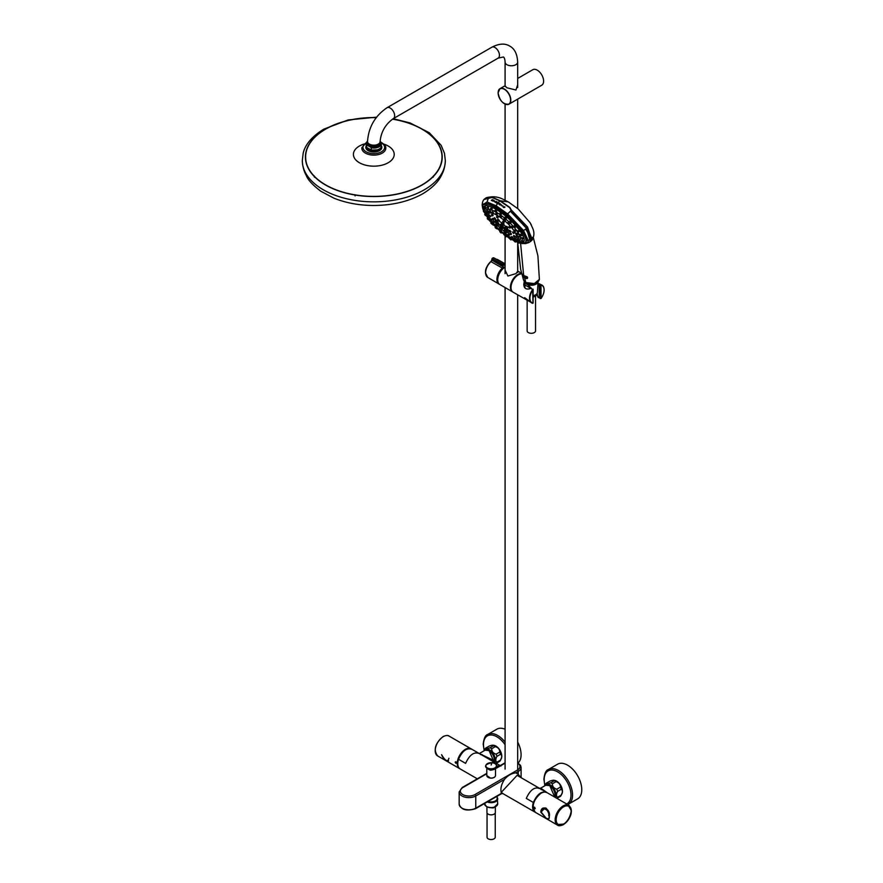 <?xml version="1.0" encoding="UTF-8"?>
<svg xmlns="http://www.w3.org/2000/svg" width="883" height="883" viewBox="0 0 883 883"><rect width="100%" height="100%" fill="white"/><g stroke="black" fill="none" stroke-linecap="round" stroke-linejoin="round"><path stroke-width="1.32" d="M440.131 166.721A66.368 38.311 0 0 0 440.164 166.114M381.313 146.677A8.013 4.625 180 0 1 381.787 147.836L381.235 146.898M307.472 166.114A66.368 38.311 0 0 0 307.505 166.721M356.997 195.176L356.357 195.22M397.482 193.94L396.677 194.105M519.977 220.01A8.411 2.351 -138.1 0 0 522.217 222.472M530.341 223.112L531.4 225.121M531.356 237.935L526.588 228.322L530.275 241.743L531.047 240.893A31.004 8.653 41.9 0 1 530.804 241.258L528.961 242.516L530.782 241.28M487.957 198.443L489.767 197.494L486.29 197.737L484.303 199.117L488.001 198.267M523.553 280.043L525.926 282.637M534.921 283.421L528.818 283.642M524.657 278.002L523.078 276.511L526.566 278.598L524.657 278.002L525.782 282.56L534.336 283.575L539.392 279.392L537.902 255.849L533.332 237.626M489.767 197.494L492.383 197.328L500.253 200.794L509.767 207.362L511.136 209.679L511.125 211.622L526.798 228.244L527.548 227.008L531.952 240.253L531.169 240.904M527.548 227.008L511.114 209.823M524.149 275.54L524.932 276.445L523.674 275.717L520.595 243.233M524.469 277.085L527.515 278.255L524.491 277.229L522.383 275.264L524.469 277.085A156.136 90.143 120 0 1 524.37 276.655M524.491 277.229A155.342 89.68 120 0 0 524.546 277.472L527.085 278.509L522.692 275.915L524.469 277.538M525.838 276.379L525.871 276.357A10.453 7.053 -10.7 0 0 526.113 276.434L526.169 276.489A140.198 62.781 106.5 0 0 526.367 277.428L526.323 277.461A10.287 7.031 168.5 0 1 526.091 277.383L526.025 277.317A142.936 67.009 -71.7 0 1 525.948 276.953L525.44 276.765A148.741 75.077 111.7 0 0 525.517 277.13L525.473 277.152A10.441 7.13 168.6 0 1 525.264 277.063L525.197 276.997A152.825 80.099 -66.3 0 1 525.01 276.059L525.054 276.026A10.706 7.207 -10.4 0 0 525.264 276.125L525.882 276.357M527.637 277.604L526.676 277.516A136.975 57.991 -75.6 0 1 526.478 276.578L527.372 276.953A10.033 6.821 168.8 0 1 526.897 276.854L526.93 277.008A10.033 6.832 -11.3 0 0 527.306 277.096L527.35 277.306A10.022 6.843 168.6 0 1 526.974 277.229L527.637 277.604M529.105 231.799L527.692 229.536M522.637 274.823L522.736 275.286C521.853 274.028 521.776 273.719 522.526 274.37L522.493 274.668A10.265 6.998 -11 0 0 522.637 274.823M523.718 276.136L523.707 276.191A10.475 7.152 168.7 0 1 523.487 276.026L522.979 274.944A146.004 95 131.9 0 0 523.133 275.695L523.111 275.717A10.331 7.064 168.6 0 1 522.957 275.573L522.747 274.536L523.718 276.136M517.482 217.45L518.012 218.388M523.111 223.951L524.149 224.768M507.637 213.896L496.213 205.805L487.041 202.008L482.184 205.132C482.284 202.604 482.869 200.739 483.928 199.547L491.997 197.439L499.955 200.949L509.546 207.571L510.816 209.668L510.937 211.821L526.599 228.432C529.679 232.803 531.301 236.269 531.467 238.84L531.069 240.871L531.445 238.863C531.566 236.865 529.943 233.399 526.599 228.432L523.52 230.529L507.637 213.896L510.517 211.103M497.648 202.991A33.896 5.916 -142.8 0 0 497.416 202.858L497.405 202.803A5.751 3.344 -60.1 0 1 497.46 202.737L497.515 202.726A30.298 5.287 37.2 0 1 497.758 202.858A12.351 2.152 37.2 0 1 497.813 202.902L497.824 202.947A5.728 3.322 119.9 0 0 497.769 203.013L497.714 203.035A29.989 5.232 -142.8 0 0 497.648 202.991L496.213 205.805A7.009 4.04 120 0 0 495.893 207.273L495.893 207.273C506.235 213.598 514.966 221.501 522.085 230.982L524.756 235.275L526.489 240.485L528.166 240.386L523.52 230.529L522.085 230.982M489.292 204.194L483.034 204.624L482.582 207.207M523.034 243.52L525.65 242.77L526.434 240.441L524.712 235.253L522.041 230.971C517.791 225.452 511.025 216.699 495.904 207.306A28.698 8.013 -138.1 0 0 482.703 208.245L482.615 207.924M487.041 202.008L488.354 198.311M496.798 201.821A5.728 3.521 118.8 0 0 496.147 202.682L496.08 202.693A31.6 5.806 -142.9 0 0 496.003 202.648L495.992 202.593A5.717 3.521 -61.2 0 1 496.654 201.732L496.71 201.721A30.419 5.596 37.1 0 1 496.798 201.766L496.798 201.821M497.295 202.119L496.61 202.991A31.358 5.762 -142.9 0 0 496.5 202.924L497.217 201.997A30.077 5.53 37.1 0 1 497.317 202.052L497.295 202.119M495.341 202.108A31.887 6.015 36.9 0 1 495.562 202.218L495.562 202.273A5.552 3.609 117.5 0 0 495.518 202.339L495.462 202.362A32.009 6.038 -143.1 0 0 495.231 202.24L495.937 201.313A30.96 5.839 36.9 0 1 496.169 201.434L496.169 201.479A5.773 3.742 117.5 0 0 496.114 201.545L496.058 201.567A31.159 5.883 -143.1 0 0 495.838 201.445L495.341 202.108M494.314 200.64L494.314 201.633L494.314 200.64M493.299 200.562L493.354 200.54A5.585 4.029 -65.8 0 1 493.608 200.231L493.663 200.209A32.715 6.645 36.8 0 1 493.74 200.242L493.74 200.298A5.53 3.996 114.2 0 0 493.089 201.158L493.045 201.181A33.344 6.777 -143.2 0 0 492.957 201.147L493.189 200.695A33.355 6.777 -143.2 0 0 492.891 200.573L492.548 200.96A33.51 6.81 -143.2 0 0 492.471 200.927L492.471 200.871A5.43 3.918 -65.8 0 1 493.122 200.022L493.178 199.999A32.936 6.689 36.8 0 1 493.255 200.033L493.255 200.077A5.53 3.996 114.2 0 0 493.001 200.386L493.001 200.43A33.267 6.755 36.8 0 1 493.299 200.562M491.389 200.342L491.445 200.32A33.587 6.744 35.7 0 1 491.732 200.43L491.919 200.154A33.565 6.744 -144.3 0 0 491.82 200.121L492.272 199.624A33.112 6.656 35.7 0 1 492.571 199.735L492.559 199.779A5.441 4.172 111.6 0 0 492.504 199.845L492.449 199.867A33.278 6.689 -144.3 0 0 492.173 199.757L491.974 199.988A33.488 6.733 35.7 0 1 492.052 200.022L491.643 200.584A33.565 6.744 -144.3 0 0 491.345 200.463L491.345 200.419A5.088 3.896 -68.4 0 1 491.389 200.342M482.637 208.035L482.195 205.32M500.043 204.988L499.977 205.011A32.329 5.673 -141.9 0 0 499.877 204.944L499.877 204.878A5.607 2.704 -63.8 0 1 499.933 204.779L499.844 204.359A31.722 5.574 -141.9 0 0 499.734 204.282L499.381 204.635A31.943 5.607 -141.9 0 0 499.292 204.569L499.281 204.514A5.717 2.859 -57.8 0 1 499.955 203.664L500.021 203.653A30.993 5.441 38.1 0 1 500.396 203.896L500.109 204.878A1.534 1.446 -30.9 0 0 500.043 204.988M501.423 205.794L501.345 204.657L501.423 205.794M498.001 203.741L498.729 202.869A29.967 5.585 38.1 0 1 499.105 203.09L498.641 203.686A30.806 5.751 -141.9 0 0 498.42 203.554L498.354 203.565A5.629 3.068 121 0 0 498.167 203.841L498.1 203.852A31.015 5.784 -141.9 0 0 498.012 203.796L498.001 203.741M504.833 207.13A33.267 6.358 -140.2 0 0 504.579 206.942L504.16 206.953A5.287 1.821 125.8 0 0 504.149 206.975L504.16 207.03A33.499 6.402 39.8 0 1 504.623 207.373L504.635 207.428A5.143 1.766 125.8 0 0 504.579 207.494L504.513 207.505A33.532 6.402 -140.2 0 0 504.038 207.163L503.652 207.516A33.742 6.446 -140.2 0 0 503.564 207.45L503.553 207.384A5.265 1.81 -54.2 0 1 503.939 206.898L504.69 206.81A33.146 6.336 39.8 0 1 504.955 206.997L504.955 207.052A5.331 1.832 125.8 0 0 504.899 207.119L504.833 207.13M502.869 206.765L502.791 205.618L502.869 206.765M525.54 243.609L529.723 241.909L531.367 240.021M522.548 243.587L521.169 243.355L525.86 242.682L526.489 240.485L525.451 236.721M523.928 243.41A28.609 7.991 41.9 0 0 525.827 242.582L526.489 240.485M455.871 761.742L455.871 763.342L455.871 761.742L456.533 762.956L455.871 763.342L455.164 762.161L455.871 761.742L455.164 762.161M563.652 824.104A10.585 6.115 -60 0 1 556.169 819.777A10.585 6.115 -60 0 1 563.652 806.808A10.585 6.115 -60 0 1 571.135 811.135A10.585 6.115 -60 0 1 563.652 824.104M549.281 816.51C550.959 809.446 541.82 804.159 540.793 811.598L546.213 818.298C548.431 819.821 549.458 819.225 549.281 816.51L548.784 818.894L546.312 818.353L540.849 812.294L545.054 807.868L546.312 808.287L549.127 814.258M533.1 807.051A11.159 6.446 -60 0 1 540.992 793.265M533.829 807.581L534.546 807.161L535.208 808.375L534.546 808.773L533.829 807.581M570.871 809.899L570.882 809.799A2.947 2.274 128.1 0 0 570.86 809.744A10.475 6.049 -60 0 0 568.807 806.345L570.904 809.832M563.608 823.938A10.475 6.049 -60 0 1 558.332 824.479A10.475 6.049 -60 0 1 556.169 819.733M563.608 806.841A10.475 6.049 -60 0 1 568.807 806.345M534.546 808.773L534.546 807.161L535.065 808.784M456.533 762.956L455.871 763.342M468.012 748.751A11.159 6.446 120 0 0 465.551 749.711A11.159 6.446 120 0 0 457.67 763.376A11.159 6.446 120 0 0 458.067 766.003M495.319 759.976A8.3 4.79 60 0 1 494.789 762.482A8.3 4.79 -120 0 0 489.447 749.822A8.3 4.79 -120 0 0 484.072 750.782A8.3 4.79 60 0 1 490.65 750.649A8.3 4.79 60 0 1 495.319 759.976M494.381 759.932A7.439 4.294 60 0 0 489.127 750.705A7.439 4.294 60 0 1 494.381 759.81M556.003 795.02A8.3 4.79 60 0 1 555.473 797.526A8.3 4.79 -120 0 0 550.131 784.855A8.3 4.79 -120 0 0 544.756 785.815A8.3 4.79 60 0 1 551.334 785.693A8.3 4.79 60 0 1 556.003 795.02M555.065 794.965A7.439 4.294 60 0 0 549.811 785.749A7.439 4.294 60 0 1 555.076 794.855M368.608 143.587A5.419 3.135 0 0 0 369.977 144.933A5.419 3.135 0 0 0 379.028 143.587M379.767 142.748A5.993 3.466 180 0 1 376.456 146.291A5.993 3.466 180 0 1 369.58 145.629A5.993 3.466 180 0 1 367.869 142.748M511.014 286.688A9.669 5.585 -60 0 1 517.593 275.297M537.03 293.564L538.078 297.383L541.047 298.476A10.011 5.784 120 0 0 541.047 285.054L538.994 284.183L539.833 285.849L539.833 297.207L538.144 296.533M536.897 294.503L538.067 296.39M532.957 289.105L532.957 289.723A10.011 5.784 120 0 0 532.957 303.145L532.648 303.288A10.298 5.949 -60 0 1 531.654 302.902A10.298 5.949 -60 0 1 532.648 289.481L523.785 284.293L524.292 281.335M539.314 283.796L540.97 284.679A10.298 5.949 -60 0 1 541.952 285.066L537.968 283.322M531.4 288.366L524.016 280.982M532.957 303.145L532.648 289.481M540.97 284.679L541.08 298.52C544.844 292.483 545.142 288.001 541.952 285.066A10.298 5.949 -60 0 1 544.083 289.889M538.1 297.394L536.875 294.558M524.645 297.659L530.484 301.964M521.676 273.885A10.298 5.949 120 0 0 518.277 274.878A10.298 5.949 120 0 0 511.544 283.951A10.298 5.949 120 0 0 513.122 292.207L532.692 303.31M523.928 285.319A10.298 5.949 120 0 0 524.723 283.465M538.034 281.865A6.755 3.896 180 0 1 536.113 284.105A6.755 3.896 180 0 1 529.038 285.01A6.755 3.896 180 0 1 524.612 281.688L523.818 284.701M524.844 285.43A9.139 5.276 -60 0 1 524.303 286.5M538.939 285.043L537.902 284.337M539.833 295.893L539.204 294.525M496.997 766.014L500.087 765.671M477.306 778.817L460.142 768.905A11.446 6.611 -60 0 1 458.531 759.281C462.372 750.738 466.886 747.448 472.063 749.413M535.23 812.25A11.446 6.611 -60 0 1 534.988 812.117A11.446 6.611 -60 0 1 533.376 802.492C537.217 793.949 541.732 790.66 546.908 792.625A11.446 6.611 120 0 0 541.191 793.144A11.446 6.611 120 0 0 533.1 807.161A11.446 6.611 120 0 0 535.473 812.404C531.235 806.499 533.1 800.075 541.047 793.133C544.094 791.83 546.047 791.654 546.919 792.581L568.961 805.307A11.446 6.611 -60 0 0 563.244 805.881A11.446 6.611 -60 0 0 555.153 819.899A11.446 6.611 -60 0 0 557.526 825.13L535.473 812.404M501.61 793.685L503.045 793.563L501.158 792.481L517.096 775.362L539.259 788.166M478.729 753.21L471.61 749.104M494.039 762.051A7.726 4.459 -120 0 0 494.381 760.053A7.726 4.459 -120 0 0 488.917 750.594A7.726 4.459 -120 0 0 485.054 750.208L479.292 753.541L491.423 759.314L491.114 760.362M491.423 759.314L493.089 761.499M520.882 777.548L518.255 774.325L518.255 771.444A1.148 0.662 -120 0 0 517.449 770.042L474.966 794.568A1.148 0.662 60 0 1 475.771 795.969A9.724 5.618 180 0 1 465.175 797.194A9.724 5.618 180 0 1 459.171 792.007L462.25 787.504A1.148 0.662 -120 0 1 462.824 787.57A8.587 4.956 0 0 0 462.824 794.568A8.587 4.956 0 0 0 474.966 794.568M499.944 765.749L496.643 767.857M518.255 774.325L515.849 772.835C511.412 773.398 507.637 775.583 504.513 779.38C501.191 784.49 500.164 789.137 501.445 793.353L475.771 808.166L475.771 795.969L504.513 779.38M547.173 792.724L540.738 788.133L545.749 785.241A7.726 4.459 -120 0 1 549.612 785.627A7.726 4.459 -120 0 1 555.076 795.086A7.726 4.459 -120 0 1 554.723 797.095M515.849 772.835L518.255 771.444A9.724 5.618 180 0 0 521.102 767.482L520.551 765.406L517.67 762.791M448.906 758.276C447.824 762.294 445.396 761.124 441.643 754.766M541.434 812.283C541.511 805.98 549.8 809.49 548.696 815.782M562.052 793.552A8.3 4.79 -120 0 0 562.35 792.581L560.65 796.091A9.294 5.364 -120 0 1 560.418 796.334L556.919 798.353A9.294 5.364 -120 0 0 557.615 797.239L561.257 795.13C562.769 792.316 562.769 790.373 561.257 789.292L557.615 791.4C556.113 794.214 556.113 796.157 557.615 797.239M552.394 783.773C552.35 786.455 553.807 788.276 556.776 789.214L560.418 787.117C560.462 784.435 559.005 782.614 556.036 781.665L552.394 783.773A9.294 5.364 -120 0 0 551.555 783.221A9.294 5.364 -120 0 0 550.705 782.802L554.347 780.693C554.392 779.954 552.935 780.086 549.966 781.08L546.323 783.188C546.279 783.927 547.736 783.795 550.705 782.802M562.35 792.581A8.3 4.79 -120 0 0 556.61 781.124A8.3 4.79 -120 0 0 555.418 780.572L554.347 780.693A9.294 5.364 -120 0 1 555.197 781.124A9.294 5.364 -120 0 1 556.036 781.665M557.615 791.4A9.294 5.364 -120 0 0 556.776 789.214M561.257 789.292A9.294 5.364 -120 0 0 560.418 787.117M560.65 796.091A9.294 5.364 -120 0 0 561.257 795.13M546.323 783.188A9.294 5.364 -120 0 0 546.091 783.431L544.69 785.859M555.418 780.572A8.3 4.79 -120 0 0 554.347 780.34M501.367 758.519A8.3 4.79 -120 0 0 501.665 757.537L499.966 761.058A9.294 5.364 -120 0 1 499.734 761.301L496.224 763.32M496.93 756.356C495.429 759.17 495.429 761.124 496.93 762.195L500.573 760.097C502.085 757.283 502.085 755.329 500.573 754.259L496.93 756.356A9.294 5.364 -120 0 0 496.091 754.181L499.734 752.084C499.778 749.391 498.321 747.581 495.352 746.632L491.71 748.729C491.654 751.422 493.122 753.232 496.091 754.181M485.639 748.155C485.595 748.894 487.052 748.762 490.021 747.758L493.663 745.66C493.707 744.921 492.25 745.042 489.281 746.047L485.639 748.155A9.294 5.364 -120 0 0 485.407 748.398L483.994 750.815M501.665 757.537A8.3 4.79 -120 0 0 495.915 746.08A8.3 4.79 -120 0 0 494.734 745.539L493.663 745.66A9.294 5.364 -120 0 1 494.502 746.08A9.294 5.364 -120 0 1 495.352 746.632M491.71 748.729A9.294 5.364 -120 0 0 490.86 748.188A9.294 5.364 -120 0 0 490.021 747.758M500.573 754.259A9.294 5.364 -120 0 0 499.734 752.084M496.191 763.298A9.294 5.364 -120 0 0 496.93 762.195M499.966 761.058A9.294 5.364 -120 0 0 500.573 760.097M494.734 745.539A8.3 4.79 -120 0 0 493.652 745.296M494.116 777.382A4.062 2.34 180 0 1 490.573 778.1A4.062 2.34 180 0 1 488.178 777.382M371.279 147.792L370.761 147.262A7.329 4.227 0 0 0 378.995 146.412A7.329 4.227 0 0 0 380.474 141.655L380.992 142.185A7.605 4.393 180 0 1 381.423 143.653A7.605 4.393 180 0 1 371.279 147.792L371.279 150.066A7.605 4.393 0 0 0 381.423 145.927A8.013 4.625 180 0 1 378.012 151.313A8.013 4.625 180 0 1 368.156 150.64A8.013 4.625 180 0 1 366.202 145.927A7.605 4.393 0 0 0 366.644 147.395L366.644 145.121A7.605 4.393 180 0 1 366.202 143.653A7.605 4.393 180 0 1 367.527 141.181M376.18 117.671A68.19 39.371 0 0 0 311.28 141.324A68.19 39.371 0 0 0 325.595 184.856A68.19 39.371 0 0 0 422.03 184.856A68.19 39.371 0 0 0 422.03 129.183A68.19 39.371 0 0 0 392.482 119.161M367.361 148.09A6.578 3.797 0 0 0 371.898 150.982A6.578 3.797 0 0 0 378.465 150.033A6.578 3.797 0 0 0 380.165 148.355A7.406 4.272 180 0 1 379.05 149.172A7.406 4.272 180 0 1 371.202 150.154M505.087 742.117A20.022 11.567 60 0 0 497.703 735.473A20.022 11.567 60 0 0 487.692 734.479L496.908 729.159A20.022 11.567 60 0 1 505.087 729.226M517.67 742.051A20.022 11.567 60 0 1 518.078 763.022M567.614 765.186A20.022 11.567 60 0 1 580.694 782.835A20.022 11.567 60 0 1 577.625 798.883L568.409 804.203A20.022 11.567 60 0 0 572.559 795.031A20.022 11.567 60 0 0 558.398 770.506A20.022 11.567 60 0 0 548.387 769.512L557.603 764.192A20.022 11.567 60 0 1 567.614 765.186M535.043 296.235A5.232 3.024 180 0 1 533.122 296.942M526.875 277.24A6.468 3.731 180 0 1 527.206 277.074A6.181 3.565 0 0 0 526.974 277.185A6.181 3.565 0 0 0 526.654 277.383A6.468 3.731 180 0 1 526.765 277.306M538.067 281.832L537.383 292.439A6.049 3.488 180 0 1 535.617 294.779L535.363 294.922A5.695 3.289 180 0 1 533.122 295.728M535.363 294.922L535.617 294.779A6.049 3.488 180 0 1 533.122 295.65M537.449 282.328A6.468 3.731 180 0 1 535.915 283.752A6.468 3.731 180 0 1 525.12 282.118M495.352 806.907L495.352 812.415A4.205 2.428 180 0 1 492.758 814.667A4.205 2.428 180 0 1 488.178 814.137A4.205 2.428 180 0 1 486.941 812.415L486.941 806.907M497.14 797.879A6.06 3.499 180 0 1 494.568 801.3A6.06 3.499 180 0 1 488.111 801.433M517.67 78.455L532.791 69.724A8.951 5.166 -120 0 1 537.272 70.165A8.951 5.166 60 0 1 543.122 78.057A8.951 5.166 60 0 1 541.743 85.232L514.966 100.695M505.087 85.806L506.809 87.759L515.948 90.011L517.67 84.812M369.37 144.117A6.291 3.631 0 0 0 376.224 144.911A6.291 3.631 0 0 0 380.109 141.556C381.026 131.887 385.441 124.249 393.354 118.62A6.291 3.631 60 0 0 394.315 113.576A6.291 3.631 60 0 0 390.198 108.035A6.291 3.631 60 0 0 387.052 107.715C375.065 115.839 368.553 127.108 367.527 141.556A6.291 3.631 0 0 0 369.37 144.117M368.984 143.874A5.232 3.024 0 0 0 370.109 144.856A5.232 3.024 0 0 0 378.652 143.874M524.612 281.743A10.298 5.949 -60 0 1 523.851 283.973M512.857 292.03A10.298 5.949 -60 0 1 512.582 291.887A10.298 5.949 -60 0 1 510.44 287.174A10.298 5.949 -60 0 1 517.725 274.558A10.298 5.949 -60 0 1 521.61 273.609M505.087 267.196A10.298 5.949 120 0 0 505.021 267.229A10.298 5.949 120 0 0 497.736 279.834A10.298 5.949 120 0 0 499.877 284.547L512.582 291.887M517.67 271.213L516.047 273.587L507.913 276.026L505.087 270.077M505.087 266.732A9.558 5.519 120 0 0 504.016 267.251A9.558 5.519 120 0 0 502.548 268.277M497.383 280.408A9.558 5.519 120 0 0 498.1 282.24M491.93 260.154L503.045 266.743L503.144 265.485L492.019 259.061L491.147 261.467A10.21 5.894 -60 0 0 485.893 270.33A10.21 5.894 -60 0 0 487.714 277.428L499.48 284.282A10.298 5.949 -60 0 1 499.038 284.061A10.298 5.949 -60 0 1 497.173 276.997A10.298 5.949 -60 0 1 502.361 268.09L490.827 261.567L491.257 261.125A9.868 5.695 -60 0 1 491.721 260.783M505.087 265.253L503.906 264.591M493.034 258.035L493.442 257.814A12.914 7.461 120 0 0 492.394 258.421A12.34 7.13 120 0 0 492.03 258.642L503.509 264.845A13.157 7.594 120 0 1 504.888 264.05L493.818 258.002M498.608 283.311A10.011 5.784 -60 0 1 502.615 268.399L503.045 266.743M492.394 258.421L492.019 259.061M503.144 265.485L503.509 264.845M510.992 287.439A10.188 5.883 -60 0 1 518.189 274.922A10.188 5.883 -60 0 1 518.233 274.9M524.701 283.057A10.188 5.883 -60 0 1 523.873 285.066M524.645 282.262A9.724 5.618 -60 0 1 523.818 284.547M539.248 285.22L539.248 295.308L539.248 294.58L540.451 296.015M427.394 181.379L428.056 181.103M365.849 147.836A8.013 4.625 180 0 1 366.324 146.677M367.527 141.258A7.329 4.227 0 0 0 367.162 145.187L366.644 145.121M380.109 141.446L380.992 142.185M366.644 147.395L371.279 150.066M367.162 145.187L370.761 147.262M379.767 142.726A6.071 3.51 180 0 1 378.112 145.905A6.071 3.51 180 0 1 370.948 146.512A6.071 3.51 180 0 1 367.858 142.726M379.712 148.741A6.578 3.797 180 0 1 378.465 149.735A6.578 3.797 180 0 1 367.571 148.245M499.414 228.576L501.18 230.11L499.414 228.576M500.363 229.15L500.749 229.723L500.363 229.15M501.18 230.11L501.687 229.194L500.032 228.233M499.977 227.946L499.436 228.542M504.16 231.776L505.573 232.648L504.16 231.776M504.325 231.445L505.142 232.262L504.325 231.445M505.639 230.739L504.414 229.293L505.639 230.739M504.866 229.834L505.738 230.474L504.866 229.834M506.665 229.944L504.977 228.675L504.414 229.293M502.372 226.501L500.606 224.966L502.372 226.501M501.423 225.927L501.036 225.353L501.423 225.927M501.158 224.381L500.606 224.966M502.361 226.534L502.857 225.618L501.202 224.657M497.637 223.3L496.213 222.439L497.637 223.3M497.46 223.631L496.643 222.814L497.46 223.631M497.968 223.995L498.376 223.399M500.484 226.931L501.71 228.388L500.484 226.931M500.661 227.262L501.29 228.002L500.661 227.262M496.147 224.337L497.372 225.783L496.147 224.337M496.93 225.253L496.047 224.602L496.93 225.253M392.615 119.073A68.399 39.492 180 0 1 442.217 157.284A68.399 39.492 180 0 1 422.184 184.966A68.399 39.492 180 0 1 347.836 193.576A68.399 39.492 180 0 1 305.419 157.284A68.399 39.492 180 0 1 325.452 129.117A68.399 39.492 180 0 1 376.257 117.571M442.206 157.836A68.388 39.481 0 0 0 442.162 156.744A68.388 39.481 0 0 0 442.107 156.081A68.388 39.481 0 0 0 441.743 153.576M305.893 153.576A68.388 39.481 0 0 0 305.518 156.081A68.388 39.481 0 0 0 305.474 156.744A68.388 39.481 0 0 0 305.43 157.836M535.551 296.092L535.551 330.882A4.205 2.428 180 0 1 534.314 332.593A4.205 2.428 180 0 1 529.734 333.123A4.205 2.428 180 0 1 527.14 330.882L527.14 300.297M496.036 225.01L495.473 225.419L496.787 226.578L495.595 225.507A28.609 7.991 41.9 0 1 495.54 225.452M489.039 217.858L487.736 216.523A28.609 7.991 41.9 0 1 487.725 216.49L487.67 216.236M514.116 239.436L513.354 239.271M319.58 181.103L320.242 181.379M501.997 223.024L503.211 224.072L501.997 223.024L502.593 222.361L503.785 223.41L503.211 224.072A2.781 0.861 42.1 0 1 503.244 224.127L503.189 226.191M503.95 223.62L502.405 222.56M502.714 221.412L503.928 222.461L502.714 221.412L503.31 220.75L504.502 221.799L503.928 222.461M506.356 227.086L507.449 228.178L506.356 227.086M507.913 227.571L506.93 226.456L506.257 227.108A8.951 2.494 41.9 0 0 503.244 224.127L502.416 224.9L500.97 224.569M508.729 227.074L509.811 228.167L508.729 227.074M510.595 227.682L508.961 226.71M510.275 227.56L509.292 226.445L508.619 227.097M509.425 231.092L510.253 232.074L509.425 231.092M511.058 231.578L509.392 230.253M510.473 231.357L509.988 230.452L509.061 231.015M512.88 232.593L513.718 233.576L512.88 232.593M514.16 233.09L512.824 231.787M513.928 232.869L513.442 231.953L512.526 232.505M510.363 233.951L510.882 234.712L510.363 233.951M510.882 234.712L511.5 234.039L510.937 233.311L509.69 233.642M514.072 236.478L514.59 237.24L514.072 236.478M515.429 236.699L513.685 235.474M514.59 237.24L515.219 236.534L514.634 235.849L513.398 236.169M508.939 234.911L507.968 234.315L508.939 234.911M509.171 235.386L509.513 234.271L508.509 233.719L507.968 234.315M511.974 237.693L511.003 237.108L511.974 237.693M513.034 237.637L511.389 236.677M512.195 238.178L512.824 237.472L511.798 236.953L512.537 237.063M505.529 233.708L504.359 232.847L505.529 233.708M505.959 233.222L505.628 232.593M507.162 235.916L505.992 235.055L507.162 235.916M507.604 235.419L506.522 234.47L505.992 235.055M501.036 230.662L499.833 229.613L501.025 230.684L501.577 230.055M500.904 231.622L499.701 230.573L500.893 231.644L501.456 231.015M500.275 231.18L497.008 228.211M494.899 225.96L493.807 224.867L494.899 225.96M494.414 224.282L495.462 225.32M493.619 222.593L492.78 221.611L493.619 222.593M494.381 222.218L493.2 220.761M493.707 221.048L494.513 222.075L493.972 222.682M490.738 220.441L489.91 219.448L490.738 220.441M490.827 218.896L491.621 219.944L491.103 220.518M492.67 219.735L492.151 218.973L492.67 219.735M482.604 206.379A28.609 7.991 41.9 0 1 483.2 204.414M483.376 204.746A28.267 7.892 41.9 0 1 483.52 204.58A28.267 7.892 41.9 0 1 491.963 205.264M524.061 234.083A28.267 7.892 41.9 0 1 524.557 234.977A28.267 7.892 41.9 0 1 525.617 242.306A28.267 7.892 41.9 0 1 525.462 242.461M519.381 242.472A28.267 7.892 41.9 0 1 519.347 242.461L517.88 241.699M502.074 227.98L500.33 226.412M500.562 226.512L502.217 227.461M497.736 225.386L495.992 223.818M496.224 223.907L497.88 224.867M504.657 228.432L504.292 227.869C504.37 226.523 505.639 227.119 508.111 229.668A2.781 0.828 40.3 0 1 508.321 230.01L508.453 230.308A8.951 2.494 41.9 0 1 507.692 232.593L506.82 229.9L504.778 228.885M498.321 223.598L496.577 222.03M496.809 222.13L498.465 223.079M502.714 226.136L502.416 224.9M505.937 232.24L504.193 230.673M504.425 230.772L506.08 231.721M501.544 229.701L499.8 228.134M495.904 223.134L495.827 223.013A2.781 0.728 43.4 0 1 495.617 222.671L495.484 222.373A8.951 2.494 41.9 0 1 496.246 220.088A1.435 1.347 -103 0 1 496.566 221.534L496.246 220.088A2.781 0.817 43.6 0 1 496.765 220.165L498.785 223.642M506.997 230.253A1.435 1.236 163.1 0 1 508.453 230.308L507.085 230.485M506.345 232.317L506.533 232.262A1.435 1.347 78.3 0 1 507.692 232.593A2.781 0.74 40.1 0 1 507.173 232.516L506.599 232.251M504.138 230.187L504.601 229.083M499.822 227.626L500.219 226.545M502.14 228.002L502.228 229.723M498.299 223.62L499.414 225.055L498.233 225.364M495.937 223.333A1.435 1.247 -18.2 0 0 495.484 222.373L496.467 222.163M500.86 224.083L502.019 223.167M493.752 219.58L492.637 218.432M493.244 219.094L493.873 219.448L493.343 220.044M483.509 210.607L483.674 210.971A28.267 7.892 41.9 0 1 483.509 210.607A28.267 7.892 41.9 0 1 483.222 204.9A28.267 7.892 41.9 0 1 502.604 212.207A28.267 7.892 41.9 0 1 524.259 235.308A28.267 7.892 41.9 0 1 525.319 242.626A28.267 7.892 41.9 0 1 519.623 242.968L519.061 242.792M497.67 228.421L496.268 227.218M518.166 234.337L516.389 233.156M487.604 213.145L486.599 211.865M497.041 214.613L495.992 213.002M489.646 210.32L490.628 211.986M512.703 227.56L511.434 226.567M505.517 220.242L503.983 218.796M509.524 223.785L507.913 222.406M515.65 231.158L514.347 230.22M493.498 212.847L492.449 211.622M501.389 217.108L499.91 215.584M486.61 213.487L487.681 215.055M488.928 212.13L487.604 210.441M518.939 239.028L517.559 238.167M509.513 237.56L508.2 236.622M515.915 240.176L514.436 239.05M492.615 223.211L494.05 224.746M501.665 231.964L501.136 231.379M490.893 221.015L490.639 220.375M511.588 238.167L513.045 239.315M505.804 235.099L504.281 234.028M518.884 237.097L517.515 236.225M518.277 240.077L516.544 239.227M491.754 220.165L490.418 218.885M490.893 216.501L489.524 215.242M497.968 217.593L496.864 216.048M491.908 213.951L492.957 215.551M504.281 222.052L503.1 220.971M507.857 227.726L506.643 226.313M495.44 218.951L494.314 217.803M499.392 220.419L497.902 219.304M507.692 235.562L506.423 234.58M495.683 225.54L494.226 224.028M501.378 231.103L501.147 230.54M497.228 226.081L497.924 225.176M509.646 234.856L508.376 233.874M506.036 233.377L504.723 232.074M511.345 234.205L510.043 232.891M486.279 215.253L485.33 213.907M522.008 235.364L520.12 234.304M483.928 207.88L484.833 209.646M496.688 211.39L495.275 210.187M488.498 208.256L487.571 206.887M515.849 227.03L514.116 225.794M506.136 218.377L504.977 217.262M511.003 222.682L509.833 221.203M519.447 231.401L517.615 230.662M491.986 209.304L491.025 207.98M501.125 214.536L500.12 212.869M484.899 211.997L483.939 210.297M486.058 208.377L485.164 206.578M523.409 241.015L521.522 240.331M511.787 239.381L510.175 238.41M491.224 222.163L491.378 222.361A26.611 7.428 41.9 0 1 491.246 222.185L492.637 223.741M499.944 231.92L501.136 232.991L501.908 232.516L501.301 231.997M496.147 227.35L495.506 226.754L495.12 227.571L496.323 228.598M488.851 219.194L487.714 217.682M515.86 241.412L514.425 240.606M506.732 236.18L505.231 235.077M523.365 238.642L521.423 237.637M520.208 241.335L522.129 242.339M489.557 216.556L489.027 215.794L489.557 216.556M494.094 218.774L495.065 219.37L494.094 218.774M494.668 218.145L495.595 218.774L495.065 219.37M491.643 215.342L492.615 215.927L491.643 215.342M492.957 214.812L492.217 214.701L492.957 214.812M499.48 216.534L500.694 217.505L499.48 216.534M499.502 216.434L500.098 215.761L501.091 216.975M499.657 213.852L500.871 214.823L499.657 213.852M499.679 213.752L500.297 213.057L501.235 214.326M503.586 219.635L504.789 220.684L503.586 219.635M503.597 219.613L504.171 218.962L505.308 220.088M506.257 218.598L506.102 217.958M504.646 217.637L505.86 218.686L504.646 217.637M504.657 217.615L505.242 216.964L506.367 218.112M507.593 223.167L508.751 224.249L507.593 223.167M508.089 222.604L509.336 223.609L508.751 224.249M509.513 221.942L510.65 223.057L509.513 221.942L510.032 221.357L511.268 222.373L510.683 223.035M511.235 226.887L512.317 227.98L511.235 226.887M511.61 226.467L512.924 227.306L512.317 227.98M513.928 226.478L515.021 227.571L513.928 226.478M514.281 226.092L515.639 226.876M514.27 230.562L515.242 231.622L514.27 230.562M514.557 230.231L515.86 230.916L515.242 231.622M517.593 230.938L518.575 231.997L517.593 230.938M517.835 230.662L519.226 231.258L518.575 231.997M516.478 233.918L517.317 234.911L516.478 233.918M517.526 234.194L517.041 233.289L517.526 234.194M520.264 235.01L521.091 235.993L520.264 235.01M521.301 235.286L520.827 234.37L521.301 235.286M517.725 236.732L518.409 237.626L517.725 236.732M518.453 236.81L518.288 236.103M521.743 238.421L522.427 239.304L521.743 238.421M522.471 238.498L522.306 237.781M517.913 238.829L518.431 239.591L517.913 238.829M521.941 240.938L522.46 241.699L521.941 240.938M517.041 240.044L516.213 239.602L517.041 240.044M520.838 242.383L520.01 241.942L520.838 242.383M515.153 240.308L514.182 239.712L515.153 240.308M516.025 240.055L515.374 240.783M514.977 239.558L515.716 239.668M518.509 242.67L517.548 242.074L518.509 242.67M519.447 242.361L518.74 243.145M518.332 241.92L519.083 242.041M512.383 239.591L511.301 238.863L512.383 239.591M511.985 238.565L512.957 238.962L511.985 238.565M515.12 241.776L514.038 241.037L515.12 241.776M514.723 240.739L515.694 241.136L514.723 240.739M508.939 237.957L507.769 237.097L508.939 237.957M509.414 237.417L508.277 236.523L507.769 237.097M510.904 239.757L509.745 238.896L510.904 239.757M505.021 235.507L503.818 234.536L505.021 235.507M505.551 234.922L504.348 233.951L503.818 234.536M506.136 236.743L504.933 235.783L506.136 236.743M500.926 232.406L499.723 231.368L500.926 232.406M500.275 230.761L501.489 231.776L500.915 232.428M496.919 228.874L495.749 227.792L496.919 228.874M495.12 227.571L496.334 227.141L497.493 228.244L496.941 228.863M493.277 225.154L492.184 224.061L493.277 225.154M492.813 223.454L493.906 224.536L493.376 225.132M491.864 224.116L490.782 223.024L491.864 224.116M491.974 224.094L492.438 223.487M490.242 221.478L489.27 220.43L490.242 221.478M490.054 219.801L490.97 220.927L490.462 221.49M488.2 219.668L487.228 218.609L488.2 219.668M488.034 218.123L487.195 217.141L488.034 218.123M488.122 216.589L488.597 217.494M485.54 215.595L484.701 214.602L485.54 215.595M485.628 214.05L486.103 214.966M486.787 215.309L486.103 214.414L486.787 215.309M487.184 213.962L487.35 214.668L487.184 213.962M484.061 212.185L483.376 211.291L484.061 212.185M484.458 210.849L484.624 211.556L484.458 210.849M486.599 213.211L486.08 212.45L486.599 213.211M483.862 209.668L483.343 208.907L483.862 209.668M487.471 211.997L488.299 212.439L487.471 211.997M484.966 208.222L485.793 208.664L484.966 208.222M489.359 211.732L490.33 212.328L489.359 211.732M489.922 211.103L490.661 211.214L490.33 212.328M487.284 207.935L488.255 208.52L487.284 207.935M488.597 207.417L487.858 207.295L488.597 207.417M492.118 212.45L493.2 213.178L492.118 212.45M492.692 211.821L493.332 212.582M490.672 208.829L491.754 209.558L490.672 208.829M492.217 208.598L491.246 208.2M497.515 219.977L498.674 220.838L497.515 219.977M497.482 219.779L498.078 219.116L498.994 220.242M496.467 217.119L497.626 217.98L496.467 217.119M496.434 216.909L497.041 216.225L497.924 217.406M495.573 214.083L496.743 214.944L495.573 214.083M497.008 214.414L496.169 213.178L495.551 213.874M496.743 214.944L497.272 214.105M494.899 210.849L496.058 211.71L494.899 210.849M494.866 210.64L495.529 209.911L496.279 211.225M487.052 812.978L487.052 837.183A4.095 2.362 180 0 0 488.255 838.85A4.095 2.362 0 0 0 492.714 839.358A4.095 2.362 0 0 0 495.242 837.183L495.242 812.978M531.952 240.253C534.215 236.578 534.502 232.671 532.813 228.52L530.197 222.869L518.222 208.973L508.277 201.887L500.253 200.794M482.802 208.267L482.56 207.637M499.955 200.949L497.758 202.858M531.047 240.893L529.988 241.534M530.308 240.695L531.445 238.863M525.86 242.682L527.515 242.67A29.923 8.355 -138.1 0 0 528.166 240.386L530.396 239.547C530.551 237.615 528.972 234.194 525.683 229.282M563.652 806.576A10.872 6.28 -60 0 1 571.334 811.013A10.872 6.28 -60 0 1 563.652 824.336A10.872 6.28 -60 0 1 555.959 819.899A10.872 6.28 -60 0 1 563.652 806.576M563.244 824.567A11.446 6.611 -60 0 1 557.526 825.13C558.509 826.091 560.517 825.914 563.531 824.59C571.478 817.724 573.288 811.3 568.961 805.307M457.262 763.376A11.446 6.611 -60 0 1 465.352 749.358A11.446 6.611 -60 0 1 471.081 748.795A11.446 6.611 -60 0 1 471.312 748.939L449.028 736.069A11.446 6.611 120 0 0 443.299 736.632A11.446 6.611 120 0 0 435.209 750.649A11.446 6.611 120 0 0 437.582 755.881L459.635 768.618A11.446 6.611 -60 0 1 457.262 763.376M540.241 298.631L540.241 284.9M479.138 753.497C473.994 751.588 469.48 754.877 465.606 763.376L458.531 759.281M539.822 788.541C534.668 786.554 530.153 789.844 526.29 798.409L533.376 802.492M482.074 754.546L480.518 754.601M459.171 804.192A9.724 5.618 0 0 0 465.175 809.38A9.724 5.618 0 0 0 475.771 808.166A1.148 0.662 -120 0 1 475.54 808.696C466.533 811.378 461.081 809.888 459.171 804.192L459.171 792.007M517.449 770.042A8.587 4.956 0 0 0 517.67 763.177M505.087 763.166L496.456 768.155M486.798 773.729L462.824 787.57M474.966 808.64A1.148 0.662 -120 0 0 475.54 808.696L501.588 793.651M542.758 789.579L541.213 789.645M486.798 769.06L486.798 775.55A4.349 2.506 0 0 0 490.54 778.033A4.349 2.506 0 0 0 495.495 775.55L495.495 769.06M366.324 142.847A10.839 6.258 0 0 0 366.147 151.799A10.839 6.258 0 0 0 381.478 151.799A10.839 6.258 0 0 0 381.478 142.947A10.839 6.258 0 0 0 381.301 142.847M385.783 147.858L385.761 147.638A11.976 6.921 180 0 1 378.851 154.481A11.976 6.921 180 0 1 365.341 153.09A11.976 6.921 180 0 1 361.875 147.638L361.853 147.858M363.928 144.072A20.408 11.788 0 0 0 359.381 162.715A20.408 11.788 0 0 0 388.244 162.715A20.408 11.788 0 0 0 388.244 146.048A20.408 11.788 0 0 0 383.708 144.072M380.573 147.947A6.755 3.907 180 0 1 378.597 150.607A6.755 3.907 180 0 1 371.235 151.457A6.755 3.907 180 0 1 367.063 147.858M505.087 744.744A18.962 10.949 -120 0 0 490.981 734.976A18.962 10.949 -120 0 0 483.487 744.546A18.962 10.949 -120 0 0 484.259 750.164M566.654 803.971A18.962 10.949 -120 0 0 571.003 795.064A18.962 10.949 -120 0 0 557.592 771.841A18.962 10.949 -120 0 0 544.182 779.579A18.962 10.949 -120 0 0 544.943 785.208M533.122 296.843A5.695 3.289 0 0 0 535.363 296.048A5.695 3.289 0 0 0 537.03 293.719L535.275 296.258L533.122 297.03M495.584 806.576A6.004 3.466 180 0 1 486.897 806.698M495.793 806.466A6.578 3.797 0 0 0 497.725 803.773L494.061 807.404C493.818 808.232 491.345 808 486.61 806.72L484.568 803.773A6.578 3.797 0 0 0 486.489 806.466A6.578 3.797 0 0 0 495.793 806.466M497.14 797.305A6.578 3.797 180 0 1 497.725 798.872A6.578 3.797 180 0 1 495.793 801.554A6.578 3.797 180 0 1 487.25 801.93M498.178 92.042A8.951 5.166 60 0 1 499.999 88.653A8.951 5.166 60 0 1 504.48 89.106A8.951 5.166 60 0 1 510.804 100.066A8.951 5.166 60 0 1 508.95 104.172A8.951 5.166 60 0 1 505.109 104.051M504.359 89.293A8.808 5.088 -120 0 0 498.133 92.892A8.808 5.088 -120 0 0 504.359 103.675A8.808 5.088 -120 0 0 510.584 100.077A8.808 5.088 -120 0 0 504.359 89.293M517.626 61.7A6.291 3.631 180 0 1 517.67 62.13A6.291 3.631 180 0 1 513.785 65.485A6.291 3.631 180 0 1 506.93 64.702A6.291 3.631 180 0 1 505.087 62.13C504.977 59.448 504.425 57.737 503.431 56.976L498.133 58.123L393.354 118.62M387.052 107.715L491.842 47.218A6.291 3.631 60 0 1 494.988 47.539A6.291 3.631 60 0 1 499.105 53.079A6.291 3.631 60 0 1 498.133 58.123M496.599 259.304A10.21 5.894 -60 0 1 497.924 259.745L505.087 263.807M490.827 261.567A9.746 5.629 120 0 0 485.661 273.708M490.407 768.784A5.276 3.046 180 0 1 485.915 765.34A5.276 3.046 180 0 1 491.886 762.746A5.276 3.046 180 0 1 496.367 766.19A5.276 3.046 180 0 1 490.407 768.784M491.886 762.746L491.147 765.031M376.577 117.163L348.167 119.933L323.918 129.106C309.083 138.068 304.436 147.395 303.167 153.311L302.306 160.563A71.512 41.291 0 0 0 346.456 198.708A71.512 41.291 0 0 0 424.381 189.757A71.512 41.291 0 0 0 445.33 160.563L444.469 153.311L441.114 145.276L429.248 132.693L409.977 122.914L393.2 118.708M496.853 221.567A1.435 1.137 110.4 0 0 496.765 220.165A8.951 2.494 41.9 0 1 498.189 220.684M507.019 228.057A8.951 2.494 41.9 0 1 508.111 229.668A1.435 0.905 -34.8 0 0 506.82 229.9M506.367 232.306A1.435 1.347 78.3 0 1 506.533 232.262L506.776 232.229A1.435 1.126 -70.6 0 1 507.173 232.516A8.951 2.494 41.9 0 1 506.434 232.284M502.372 223.62L501.941 224.514M485.275 213.973A26.611 7.428 41.9 0 1 484.977 213.443A26.611 7.428 41.9 0 1 484.458 212.384M483.829 210.805A26.611 7.428 41.9 0 1 483.431 209.205M483.387 208.852A26.611 7.428 41.9 0 1 499.303 211.368A26.611 7.428 41.9 0 1 522.604 235.165A26.611 7.428 41.9 0 1 521.301 242.902M520.771 242.88A26.611 7.428 41.9 0 1 519.193 242.637M517.526 242.141A26.611 7.428 41.9 0 1 515.804 241.467M514.292 240.761A26.611 7.428 41.9 0 1 512.559 239.856L514.281 240.772M507.88 236.975L506.82 236.247A26.611 7.428 41.9 0 1 506.732 236.169L506.125 236.854M488.84 219.271A26.611 7.428 41.9 0 1 488.818 219.238L489.524 220.132M486.114 215.43L487.228 217.097A26.611 7.428 41.9 0 1 486.125 215.419M499.414 225.055L499.899 225.342A2.759 0.773 41.9 0 1 500.782 224.779M502.67 226.18A2.759 0.773 41.9 0 1 503.807 227.604A2.759 0.773 41.9 0 1 502.559 227.98M498.564 220.86A8.951 2.494 41.9 0 1 502.008 223.112M499.69 227.637A8.951 2.494 41.9 0 1 497.637 225.496M503.917 230.982A8.951 2.494 41.9 0 1 502.151 229.735M490.175 219.15A18.245 5.099 41.9 0 1 489.657 218.233A18.245 5.099 41.9 0 1 499.888 217.086M500.484 217.494A18.245 5.099 41.9 0 1 503.729 219.977M504.557 220.662A18.245 5.099 41.9 0 1 507.604 223.41M508.365 224.15A18.245 5.099 41.9 0 1 511.158 227.13M511.599 227.637A18.245 5.099 41.9 0 1 515.462 233.123A18.245 5.099 41.9 0 1 512.328 238.035M487.559 216.721A22.605 6.313 41.9 0 1 487.096 215.882A22.605 6.313 41.9 0 1 486.809 215.32M486.312 214.183A22.605 6.313 41.9 0 1 497.449 212.958A22.605 6.313 41.9 0 1 519.061 234.337A22.605 6.313 41.9 0 1 515.606 240.529M514.347 240.121A22.605 6.313 41.9 0 1 512.88 239.514M511.378 238.785A22.605 6.313 41.9 0 1 509.403 237.682M508.012 236.821A22.605 6.313 41.9 0 1 505.462 235.11M504.16 234.161A22.605 6.313 41.9 0 1 501.345 231.942M500.098 230.132L499.701 230.573A22.605 6.313 41.9 0 1 497.35 228.41M496.191 227.295A22.605 6.313 41.9 0 1 494.844 225.949M492.637 223.554A22.605 6.313 41.9 0 1 490.694 221.236M489.701 219.944A22.605 6.313 41.9 0 1 488.442 218.145M511.312 237.67A18.245 5.099 41.9 0 1 507.526 235.75M506.147 234.889A18.245 5.099 41.9 0 1 501.235 231.258M500.01 230.22A18.245 5.099 41.9 0 1 495.253 225.662M494.171 224.47A18.245 5.099 41.9 0 1 491.069 220.54M525.827 282.637C533.354 284.911 537.879 283.829 539.392 279.392M531.654 238.509L532.537 237.273M508.277 201.887C503.465 199.79 497.824 194.746 486.29 197.737M523.575 280.132L520.617 269.149L517.681 242.45L517.67 272.439M483.034 204.624C485.584 204.448 481.665 200.474 495.904 207.306M521.566 243.443L525.584 243.609L528.961 242.516M482.835 208.73L482.637 208.024M497.14 798.938L497.14 796.212M558.332 824.479L563.365 824.104C563.365 824.347 568.807 821.521 570.904 812.636M437.582 755.881C433.255 749.899 435.065 743.475 443.023 736.599C446.036 735.285 448.034 735.109 449.028 736.069M533.122 289.381L533.122 303.024M531.411 288.233C526.5 290.066 523.961 288.752 523.785 284.293M500.186 765.605L478.663 753.177M534.988 812.117L502.67 793.464M521.102 777.68L521.102 767.482M504.734 762.978L499.8 765.837M486.798 773.342L462.25 787.504M500.142 765.671L500.915 766.025M546.434 792.305L539.347 788.21M538.84 788.431L540.738 788.133M485.054 750.208L489.061 750.572L494.072 762.073M545.749 785.241L549.756 785.616L554.756 797.106M441.566 754.667C443.2 758.729 445.551 760.793 448.619 760.859M495.495 775.55C495.109 777.349 493.465 778.21 490.551 778.155L486.798 775.55M385.761 147.638C385.992 146.523 384.767 144.944 382.052 142.891L381.136 142.406M366.5 142.406L361.875 147.638M366.743 147.593A8.013 8.013 0 0 0 366.213 148.83M381.412 148.83A8.013 8.013 0 0 0 380.871 147.571M487.692 734.479C485.352 735.153 483.862 738.365 483.211 744.115L484.138 750.451M544.822 785.484L543.895 779.148C544.557 773.376 546.058 770.164 548.387 769.512M567.681 804.568L568.409 804.203M524.988 287.681L524.612 281.677M497.725 803.773L497.14 797.183M505.087 769.115L505.087 287.56M505.087 273.653L505.087 236.169M505.087 200.187L505.087 104.084M517.67 769.115L517.67 294.823M517.67 275.242L517.67 274.591M517.67 208.509L517.67 99.139M505.087 85.728L499.999 88.653L498.089 92.825C499.701 100.938 503.321 104.724 508.95 104.172L515.032 100.662M517.67 87.516L517.67 62.13C517.272 54.062 514.623 48.708 509.723 46.071C504.988 43.146 499.027 43.532 491.842 47.218M505.087 86.523L505.087 62.13M521.522 273.266L517.67 271.037M505.087 265.617L503.608 264.779M493.696 257.792L505.142 264.028M492.118 258.399L493.178 257.792M496.533 259.271L497.924 259.745M487.714 277.428L485.451 272.825C485.716 271.147 484.513 268.598 490.871 261.434M539.171 295.054L539.171 285.176M490.374 770.23C483.454 767.051 483.961 764.546 491.919 762.713C494.877 761.058 501.853 769.005 490.374 770.23M355.087 195.927L354.712 194.657M314.447 177.218L314.105 175.772M433.189 177.218L433.531 175.772M367.527 141.103L366.202 143.653L366.202 145.927M380.948 142.064L381.423 145.927M371.279 150.088L377.218 149.856M506.125 232.03L505.573 232.648M504.381 230.463L503.829 231.081M506.71 230.242L506.158 230.86M496.765 221.821L496.213 222.439M500.518 226.203L499.966 226.821M502.261 227.77L501.71 228.388M496.18 223.609L495.628 224.216M302.306 160.563C302.615 168.62 305.297 173.487 305.341 173.631L306.39 175.761C308.024 180.011 312.847 185.176 320.86 191.269L333.884 198.156C345.893 202.969 359.149 205.419 373.652 205.496C392.637 205.375 409.039 201.445 422.869 193.708C435.617 185.916 439.535 179.117 441.235 175.772L442.284 173.642C442.328 173.51 445.021 168.642 445.33 160.563M508.034 227.527L507.449 228.178M510.407 227.505L509.811 228.167M510.86 231.412L510.253 232.074M514.336 232.891L513.718 233.576M511.511 236.534L511.003 237.108M506.147 233.244L505.551 233.918M507.791 235.452L507.184 236.125M497.339 225.949L496.787 226.578M494.403 224.205L493.807 224.867M495.551 225.331L494.999 225.938M493.376 220.938L492.78 221.611M490.529 218.763L489.91 219.448M501.952 229.779L501.489 229.161M492.758 218.289L492.151 218.973M485.242 214.006L484.326 212.339M517.559 242.251L515.782 241.501M510.142 238.443L509.237 237.858M490.562 221.39L491.334 222.306M494.557 225.794L495.506 226.754M501.908 232.516L504.083 234.238M489.668 215.088L489.027 215.794M490.727 216.302L490.231 216.854M494.48 217.626L493.873 218.3M492.052 214.161L491.423 214.856M493.122 215.364L492.615 215.927M501.224 216.909L500.694 217.505M501.378 214.249L500.871 214.823M505.341 220.055L504.789 220.684M506.401 218.068L505.86 218.686M508.111 222.571L507.559 223.178M511.654 226.324L511.125 226.92M515.65 226.876L515.021 227.571M514.336 225.938L513.829 226.501M514.557 229.977L514.049 230.551M517.957 234.194L517.317 234.911M516.61 233.289L516.125 233.84M521.787 235.231L521.091 235.993M519.061 236.898L518.409 237.626M523.133 238.52L522.427 239.304M519.094 238.852L518.431 239.591M523.178 240.893L522.46 241.699M518.067 239.933L517.405 240.673M521.919 242.207L521.202 243.013M513.144 239.216L512.504 239.933M511.798 238.311L511.301 238.863M515.926 241.346L515.242 242.108M509.59 237.472L508.961 238.167M511.511 239.315L510.937 239.955M505.617 234.933L505.01 235.606M505.44 235.209L504.933 235.783M492.791 223.388L492.184 224.061M491.401 222.339L490.782 223.024M489.899 219.724L489.27 220.43M487.802 217.969L487.228 218.609M487.835 216.423L487.195 217.141M485.396 213.841L484.701 214.602M486.765 213.686L486.103 214.414M484.083 210.507L483.376 211.291M486.732 211.71L486.08 212.45M484.061 208.101L483.343 208.907M487.769 210.64L487.107 211.379M485.319 206.799L484.601 207.593M489.789 210.529L489.138 211.258M487.769 206.666L487.063 207.45M492.648 211.401L492.008 212.108M491.246 207.726L490.562 208.498M499.226 220.231L498.674 220.838M498.155 217.384L497.626 217.98"/></g></svg>
